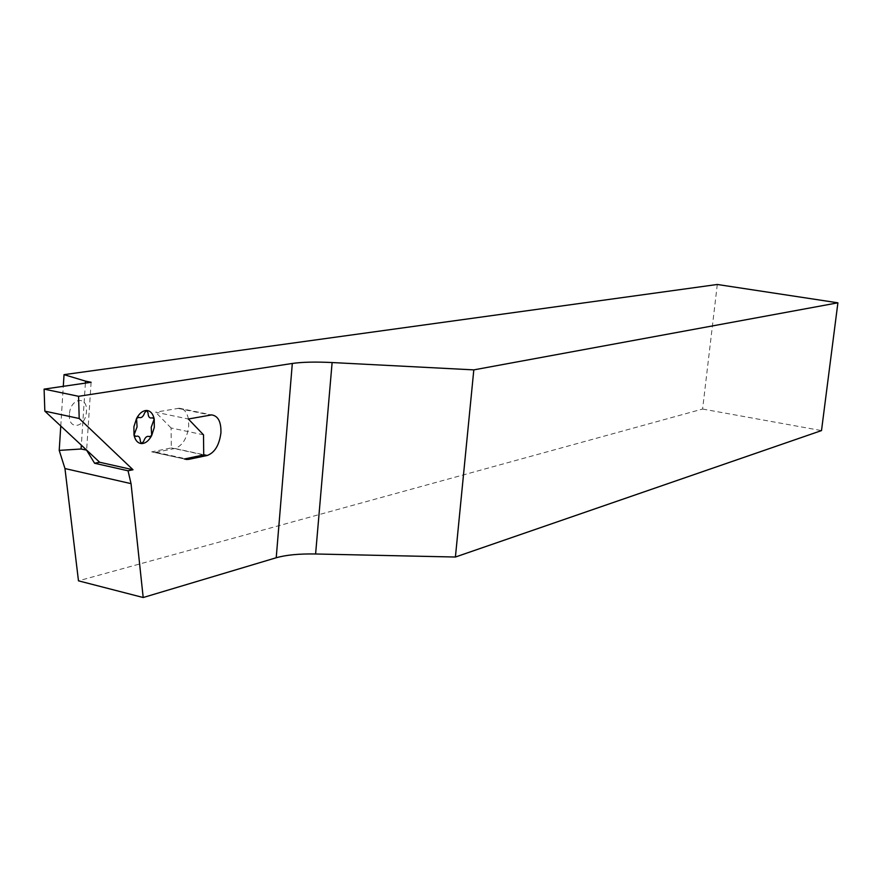 <?xml version="1.0" encoding="UTF-8"?>
<svg xmlns="http://www.w3.org/2000/svg" width="882" height="882" viewBox="0 0 882 882"><rect width="100%" height="100%" fill="white"/><g stroke="black" fill="none" stroke-linecap="round" stroke-linejoin="round"><path stroke-width="0.66" stroke-dasharray="4.41 3.31" d="M203.51 434.826L171.064 427.968L171.351 447.913L151.682 451.849L156.048 452.268L174.89 448.486C182.497 445.763 187.116 438.31 188.726 426.138L188.439 419.093M188.417 418.994C187.028 412.181 183.963 408.587 179.233 408.223L155.596 412.181L188.351 419.005M717.298 284.478L702.601 409.039L78.476 580.83M702.601 409.039L821.506 430.592M85.4 383.108L81.331 445.178M91.111 382.281L86.634 450.118M60.77 425.995L63.295 386.327M151.682 451.849L184.327 458.993M171.064 427.968L155.596 412.181M203.72 454.936L171.351 447.913M177.844 408.344L210.28 415.025M69.435 414.353C68.013 430.967 85.819 427.803 86.436 411.563C87.98 395.136 70.13 397.826 69.435 414.353M174.89 448.486L203.72 454.726M156.048 452.268L185.595 458.728M179.233 408.223L211.658 414.904M154.438 452.422L184.404 458.982"/><path stroke-width="1.32" d="M220.919 432.897C221.25 421.883 218.163 415.885 211.658 414.904L188.351 419.005L203.51 434.826L203.72 454.936L184.327 458.993L188.627 459.39L207.193 455.487C214.701 452.709 219.276 445.178 220.919 432.897M99.644 462.245L86.634 450.118L81.089 449.004L59.215 450.393L64.959 468.54L78.476 580.83L143.193 597.522L131.043 483.645L128.044 470.79L133.006 469.753L99.644 462.245L94.606 463.259L86.623 450.228M133.006 469.753L79.204 418.509L78.564 396.305L292.317 363.461C302.228 362.028 315.491 361.73 332.117 362.546L473.81 369.878L455.41 557.027L821.506 430.592L837.9 302.813L717.298 284.478L64.033 374.652L85.532 381.134L85.4 383.108M86.634 450.118L44.839 411.144L44.1 389.116L91.111 382.281L85.532 381.134M837.9 302.813L473.81 369.878M455.41 557.027L315.602 553.984C299.207 553.687 286.077 554.943 276.22 557.755L143.193 597.522M81.331 445.178L81.089 449.004M59.215 450.393L60.77 425.995M63.295 386.327L64.033 374.652M94.606 463.259L128.044 470.79M131.043 483.645L64.959 468.54M79.204 418.509L44.839 411.144M78.564 396.305L44.1 389.116M332.117 362.546L315.602 553.984M292.317 363.461L276.22 557.755M203.72 454.726L207.193 455.487M185.595 458.728L188.627 459.39M154.229 419.049L154.317 427.318L151.704 435.499C148.893 440.724 145.541 443.425 141.649 443.591C137.824 443.315 135.277 440.493 134.009 435.124L133.899 426.756L136.556 418.465C139.433 413.195 142.818 410.538 146.71 410.472C150.513 410.847 153.016 413.713 154.229 419.049L152.365 417.781C149.631 418.652 148.187 416.999 148.033 412.831L146.71 410.472L144.681 412.71C143.259 416.833 141.307 418.366 138.816 417.318L136.556 418.465L137.074 426.844L134.009 435.124L135.916 436.381C138.695 435.476 140.161 437.108 140.326 441.265L141.649 443.591L143.678 441.32C145.1 437.207 147.04 435.653 149.477 436.656L151.704 435.499L151.219 427.23L154.229 419.049M184.404 458.982L187.039 459.555"/></g></svg>
